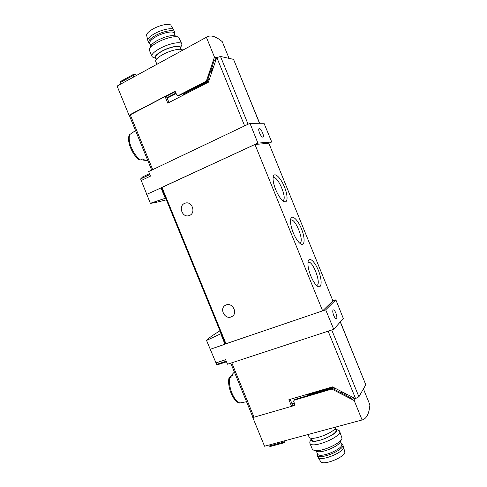 <?xml version="1.0" encoding="UTF-8"?>
<svg xmlns="http://www.w3.org/2000/svg" width="487" height="487" viewBox="0 0 487 487"><rect width="100%" height="100%" fill="white"/><g stroke="black" fill="none" stroke-linecap="round" stroke-linejoin="round"><path stroke-width="0.73" d="M219.966 330.801C212.521 335.354 208.046 338.568 206.543 340.45L221.116 333.619M206.543 340.45L216.618 364.392L218.833 364.331L226.504 361.798M165.665 198.148L150.343 203.298C152.589 203.219 157.928 202.068 166.359 199.84M150.343 203.298L140.627 178.942L149.838 174.583M149.472 173.682L142.734 176.878L140.627 178.942M340.358 321.84L365.798 384.76L358.907 396.771L355.413 398.64L332.481 386.891L288.882 399.705L291.591 406.335L292.358 405.367L292.103 403.979L294.41 403.309M259.662 123.272L233.547 59.353L220.508 56.474L216.697 57.636L208.406 82.2L167.772 103.147L165.026 96.426L166.231 96.511L167.023 97.68L175.959 93.041M168.965 102.532L167.023 97.68M129.305 115.364L130.169 114.585L152.699 169.628M165.026 96.426L130.169 114.585M292.103 403.979L290.161 399.334M291.591 406.335L254.05 417.201L252.875 417.201M139.398 159.9L140.524 159.992L142.563 158.999L145.528 160.418L147.744 160.412M135.526 130.571L129.493 134.735M141.06 159.736L142.125 159.919M234.399 372.074L233.03 373.456L231.8 376.908L229.645 377.595L228.896 378.46C227.246 386.988 233.194 401.647 239.44 403.059L246.544 401.732M230.911 376.165L230.047 377.462M249.977 123.327L264.003 123.254L271.722 141.973L257.891 143.099L249.977 123.327L148.632 171.57L150.459 176.148L141.053 180.592M225.359 343.986L322.637 310.858L332.901 300.863L268.861 143.269L271.722 141.973M165.288 198.227L160.935 187.818L257.891 143.099M146.666 194.398L161.404 187.732M332.895 300.85L335.86 299.822L343.323 318.474L333.753 329.334L325.693 309.829L335.86 299.822M268.861 143.269L254.963 144.469L161.386 187.696L225.371 344.005M210.147 349.313L224.97 344.248L220.806 333.845M333.753 329.334L227.52 364.215L225.633 359.71L215.79 362.973M225.353 343.956L325.693 309.829M275.666 189.559C278.114 195.33 280.695 199.226 283.404 201.234C287.902 204.327 288.28 195.871 284.286 186.539C280.409 177.158 274.078 171.521 273.164 176.945C272.732 180.001 273.566 184.208 275.666 189.559M293.247 232.792C295.512 238.161 297.886 241.796 300.369 243.701C304.807 246.897 305.373 238.466 301.575 229.073C297.898 219.637 291.701 213.89 290.666 219.26C290.149 222.541 291.007 227.052 293.247 232.792M310.791 275.934C312.885 280.926 315.065 284.323 317.335 286.125C321.706 289.43 322.418 280.999 318.815 271.533C315.326 262.018 309.275 256.132 308.125 261.428C307.522 264.94 308.411 269.78 310.791 275.934M322.637 310.858L254.963 144.469M189.565 215.424L189.023 215.625C182.29 218.054 177.956 205.971 184.634 203.359L185.364 203.097C192.091 200.881 196.188 212.929 189.565 215.424M231.075 316.94C224.665 319.582 219.193 308.514 225.335 305.325L226.169 304.935C232.476 302.25 238.076 313.135 232.086 316.453L231.075 316.94M316.538 285.443L316.86 285.376C321.73 284.146 312.733 260.07 308.253 262.304M299.566 243.043L299.895 242.97C304.746 241.619 295.274 217.768 290.824 220.112M282.588 200.601L282.917 200.516C287.732 199.055 277.742 175.344 273.335 177.804M333.723 315.466C334.715 317.731 335.598 318.833 336.383 318.76C337.168 318.054 337.01 316.185 335.908 313.153C334.928 310.901 334.045 309.799 333.254 309.854C332.463 310.542 332.621 312.411 333.723 315.466M259.51 132.896C260.819 135.8 261.982 137.218 263.004 137.145C264.764 136.555 260.697 127.539 259.102 128.507C258.463 129.025 258.603 130.492 259.51 132.896M311.577 439.451L311.808 440.023C314.279 444.497 339.536 433.552 335.713 429.686L335.184 428.396M294.331 399.717L293.673 401.495L294.757 404.149L294.13 405.598L252.808 417.56L264.544 446.226L362.511 419.849C366.687 418.479 369.158 413.481 369.907 404.861L363.424 388.906M264.544 446.226L362.511 419.849M333.406 387.366L307.595 394.939L304.935 395.115M294.446 399.571L331.824 388.48L332.773 388.583L351.906 398.396L352.393 397.575L352.144 396.966M292.182 405.592L294.714 404.855L294.13 405.598M342.118 391.828L341.253 392.93M342.958 392.254L342.209 393.423M344.577 393.088L343.834 394.257M345.186 393.399L344.851 393.928L345.453 393.539M354.871 398.36L355.12 398.969L354.195 400.558L362.084 419.952M354.195 400.558L332.274 389.302L331.33 389.198L293.862 400.302M252.808 417.56L252.869 417.189M285.26 440.662L284.146 442.774L270.108 446.536L269.268 445.989L283.27 442.226L282.807 441.319M284.146 442.774L283.27 442.226M268.812 445.094L269.268 445.989M355.12 398.969L352.393 397.575M308.91 436.638L309.166 437.259C311.327 441.539 335.421 432.322 335.872 427.026M311.242 438.635L311.108 439.024C309.032 446.963 343.956 432.346 335.385 428.877M310.243 440.966L309.756 442.05L309.994 443.529C313.038 449.105 344.181 435.603 339.415 430.794L335.665 429.01M312.076 448.63L312.374 449.361L314.03 450.341C320.312 452.606 341.338 443.468 342.02 438.203L339.707 431.525M316.215 451.187L316.97 451.479C322.333 453.397 340.029 445.708 340.644 441.204L341.49 439.353M320.385 461.128L320.738 461.706C323.971 466.126 347.706 455.777 344.577 451.333L343.603 447.133M317.694 456.562L318.114 457.403C321.493 462.005 346.744 451.011 343.432 446.402M317.226 453.324L317.207 455.369C319.977 460.483 346.774 448.825 342.556 444.357L341.357 443.529M317.311 453.5L317.561 454.115C320.166 458.912 345.399 447.93 341.442 443.742L340.535 441.52M180.677 49.297L180.05 47.756C180.16 44.968 169.446 47.032 161.824 51.36C157.648 53.74 155.554 55.701 155.542 57.229L155.755 57.752M207.34 36.744L117.093 86.071L207.34 36.744C211.139 34.9 216.112 36.543 222.267 41.669L229.054 58.361M182.576 95.202L184.658 93.553L208.771 81.104M210.481 71.504L211.967 71.65M210.792 70.572L212.247 70.816M178.516 95.793L206.774 81.426L207.383 80.69L214.292 60.187L215.199 60.37L215.51 61.137M211.906 67.285L212.302 68.265L213.062 68.399M211.382 68.831L212.831 69.087M216.496 58.221L216.185 57.448L214.457 57.076L206.427 37.347M212.302 68.265L213.19 68.028M175.308 91.623L165.957 96.493M174.936 91.422L176.757 94.995L178.254 95.622L205.934 81.311L206.543 80.58L214.457 57.076M129.305 115.376L174.809 91.41M129.012 115.188L117.093 86.071M133.73 76.891L133.274 75.43L120.466 82.431L120.928 83.874M133.274 75.43L133.499 74.377L120.66 81.402L120.466 82.431M133.499 74.377L135.386 74.608L136.244 75.522M216.185 57.448L215.199 60.37M182.631 50.222C181.754 47.756 170.517 50.21 162.573 54.69C157.952 57.314 155.627 59.457 155.603 61.125L155.834 61.691M180.354 48.499C182.759 44.463 170.541 46.192 161.562 51.312C156.071 54.52 154.075 56.839 155.578 58.263L156.059 58.495M180.519 48.073L181.931 44.323C182.065 40.853 168.837 43.355 159.444 48.718C154.318 51.659 151.755 54.075 151.749 55.975L152.425 56.991L153.417 57.393M181.657 43.66L178.778 37.31C176.245 35.374 164.904 38.114 156.972 42.661C153.253 44.774 150.842 46.722 149.752 48.487L149.326 50.033L149.6 50.703M177.712 36.884L175.624 36.062C171.728 34.821 165.58 36.318 157.179 40.561C154.038 42.351 152.005 44 151.073 45.516L150.769 46.204M173.421 29.53L171.101 25.708C170.681 22.871 160.113 24.77 152.741 29.104C148.785 31.436 146.733 33.439 146.581 35.119L146.727 35.734M173.78 30.121C173.366 27.169 162.159 29.232 154.312 33.81C150.112 36.269 147.92 38.376 147.75 40.123L148.011 40.932M174.279 33.585L174.583 32.197C174.62 29.025 163.157 31.034 155.097 35.734C150.69 38.309 148.505 40.47 148.535 42.217L149.777 43.471M175.198 35.849L174.218 33.439C174.249 30.462 163.462 32.367 155.87 36.781C151.719 39.21 149.655 41.243 149.679 42.874L149.911 43.44M291.859 403.486L294.203 402.804M129.98 134.248C128.611 137.297 129.043 141.68 131.259 147.391C133.712 153.082 136.798 157.289 140.524 159.992M229.645 377.595C228.945 382.222 229.7 387.396 231.928 393.112C234.32 398.67 237.035 401.976 240.067 403.041M216.837 57.557L244.626 125.871M216.618 364.392L226.254 361.208M355.571 398.591L328.147 331.172M254.05 417.201L231.788 362.815M226.029 343.871L161.964 187.361M365.798 384.76L340.267 321.944M358.907 396.771L331.75 329.991M233.547 59.353L259.522 123.278M220.508 56.474L248.072 124.234M167.199 98.21L176.172 93.553M345.283 395L344.851 393.928M331.824 388.48L331.33 389.198M294.885 399.31L294.3 400.04M346.75 395.754L345.953 393.788M332.773 388.583L332.274 389.302M341.728 392.431L341.314 391.414M334.77 389.606L333.979 387.652M307.827 395.511L307.595 394.939M212.429 65.715L213.269 67.778M179.155 95.695L178.254 95.622M206.774 81.426L205.934 81.311M175.229 91.55L174.498 91.489M207.383 80.69L206.543 80.58M184.421 92.968L184.658 93.553M208.107 78.547L208.941 80.599M211.09 71.504L211.595 72.74M141.303 159.797L145.528 160.418M230.412 376.804L233.03 373.456M129.28 115.303L151.713 170.103M252.905 417.268L230.753 363.156M232.457 316.197L232.086 316.453M185.669 203.024L185.364 203.097M129.481 134.729C126.163 140.402 132.275 155.189 139.392 159.913M311.808 440.023L311.047 438.154M309.166 437.259L308.046 434.52M311.108 439.024L309.756 442.05M312.374 449.361L309.994 443.529M316.97 451.479L314.03 450.341M320.738 461.706L318.114 457.403M343.311 446.208L342.83 445.021M317.962 457.22L317.207 455.369M317.232 453.306L316.934 454.249M317.561 454.115L316.392 451.254M155.542 57.229L156.382 59.292M178.705 95.805L177.804 95.738M155.603 61.125L156.881 64.266M155.578 58.263L152.425 56.991M149.326 50.033L151.749 55.975M151.073 45.516L149.752 48.487M146.581 35.119L147.75 40.123M147.762 40.324L148.535 42.217M173.816 30.31L174.334 31.588M149.966 43.574L148.998 43.045M149.679 42.874L150.909 45.888"/></g></svg>
